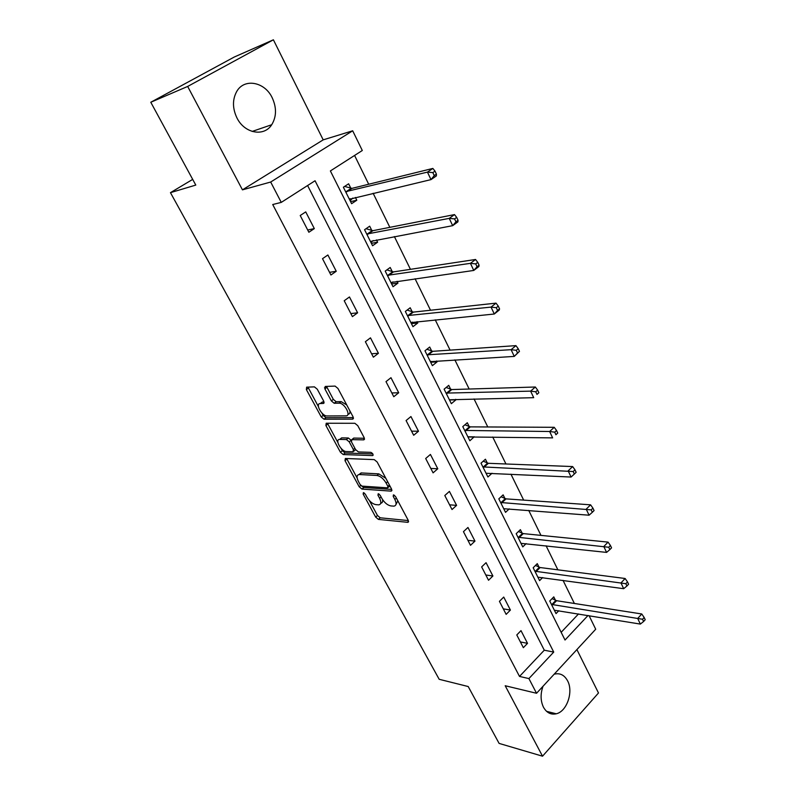 <?xml version="1.0" encoding="UTF-8"?>
<svg xmlns="http://www.w3.org/2000/svg" width="796" height="796" viewBox="0 0 796 796"><rect width="100%" height="100%" fill="white"/><g stroke="black" fill="none" stroke-linecap="round" stroke-linejoin="round"><path stroke-width="1.19" d="M363.424 492.605L363.155 494.057L375.662 517.082L378.408 519.39L407.91 522.345L408.219 520.285L395.542 496.515L393.433 494.843L393.204 496.336L394.856 499.43C396.746 503.43 396.418 505.669 393.871 506.147L390.896 505.928C387.483 505.231 384.478 502.724 381.851 498.405L380.209 495.351L378.239 493.709L377.951 495.172L379.583 498.226C381.473 502.176 381.185 504.385 378.717 504.853L375.841 504.634C372.528 503.948 369.583 501.48 366.986 497.231L365.354 494.216L363.424 492.605M236.969 117.977C244.581 133.549 264.083 137.031 271.715 124.733C276.59 116.664 276.739 107.649 272.162 97.679C264.76 81.849 244.352 77.918 236.75 91.431C232.333 99.52 232.412 108.375 236.969 117.977M543.011 686.271C540.325 693.913 540.484 700.898 543.469 707.226C546.613 712.768 550.872 714.957 556.245 713.793C566.921 711.505 573.627 691.714 567.568 680.789C564.344 674.948 559.887 672.749 554.215 674.202L554.145 674.222M317.256 389.184L314.42 386.876L306.629 387.164L306.37 389.572L321.246 416.935L324.032 419.223L352.668 419.154L353.046 416.776L337.942 388.448L335.086 386.09L325.206 386.458L324.897 388.916L331.355 400.925L334.191 403.264L339.156 403.164C344.608 402.895 351.603 416.169 345.882 415.86L327.047 415.97C321.863 416.288 314.858 403.363 320.31 403.532L323.385 403.473L323.683 401.094L317.256 389.184M150.782 102.256L234.303 57.004L273.396 39.8L187.667 86.446L150.782 102.256L195.786 185.08L170.453 192.662L439.183 679.296L468.207 686.54L499.102 743.404L542.534 756.2L505.201 685.744L536.544 693.276L528.902 678.58L519.509 676.431L272.72 204.532L281.267 202.393L270.68 182.035L352.688 130.793L362.299 150.504L330.38 170.941L565.021 640.024L588.015 615.497M187.667 86.446L242.452 189.846L270.68 182.035M345.345 458.476L345.006 460.655L359.195 486.774L361.961 489.082L391.204 491.142L391.532 488.993L377.145 461.998L374.259 459.62L345.345 458.476M340.439 452.257L325.912 425.522L326.201 423.243L354.877 423.293L357.782 425.671L364.12 437.561L363.762 439.87L351.802 439.641L351.474 441.919L355.613 449.611L358.449 451.949L370.866 452.347C372.896 453.441 373.483 454.516 372.637 455.591L343.215 454.556L340.439 452.257L342.34 450.715L341.066 448.367M542.534 756.2L598.492 692.978L576.891 649.586M192.692 179.389L170.453 192.662M519.509 676.431L544.285 650.193L307.604 185.528M527.519 643.347L520.992 630.631L516.783 634.959L523.35 647.685L527.519 643.347L520.385 641.934M510.415 610.064L503.729 597.06L499.43 601.338L506.147 614.363L510.415 610.064L503.301 608.85M492.903 575.996L486.058 562.682L481.65 566.911L488.535 580.254L492.903 575.996L485.819 574.991M474.973 541.111L467.958 527.469L463.451 531.658L470.496 545.32L474.973 541.111L467.919 540.325M456.596 505.38L449.412 491.401L444.795 495.53L452.019 509.53L456.596 505.38L449.591 504.813M437.78 468.764L430.417 454.436L425.681 458.506L433.084 472.854L437.78 468.764L430.805 468.446M418.487 431.233L410.935 416.547L406.079 420.557L413.681 435.263L418.487 431.233L411.562 431.163M398.706 392.756L390.965 377.692L385.99 381.632L393.781 396.716L398.706 392.756L391.831 392.955M378.418 353.295L370.478 337.842L365.374 341.713L373.364 357.185L378.418 353.295L371.603 353.772M357.613 312.808L349.464 296.958L344.22 300.739L352.419 316.629L357.613 312.808L350.847 313.574M336.25 271.257L327.882 254.989L322.509 258.69L330.927 274.998L336.25 271.257L329.554 272.341M314.32 228.601L305.734 211.895L300.221 215.507L308.858 232.253L314.32 228.601L307.704 230.004M574.384 603.477L563.041 580.364M557.877 569.827L546.096 545.807M540.972 535.38L528.733 510.425M523.668 500.107L510.942 474.167M505.948 463.978L492.714 437.014M487.789 426.964L474.038 398.935M469.172 389.025L454.874 359.892M450.088 350.131L435.233 319.843M430.527 310.251L415.064 278.749M410.447 269.337L394.378 236.571M389.851 227.348L373.135 193.269M368.707 184.244L354.578 155.449M561.17 632.313L578.523 613.935M555.469 600.274L553.777 596.871L549.757 601.01L556.046 613.607L558.832 610.701M539.011 567.13L537.28 563.648L533.171 567.747L539.598 580.632L542.643 577.558M522.166 533.221L520.395 529.658L516.186 533.698L522.773 546.892L526.116 543.628M504.933 498.505L503.122 494.853L498.813 498.853L505.54 512.355L509.241 508.873M487.281 462.964L485.421 459.222L481.013 463.163L487.908 476.993L492.018 473.262M469.202 426.556L467.302 422.736L462.784 426.616L469.849 440.775L474.257 436.755M450.675 389.274L448.735 385.344L444.108 389.164L451.342 403.681L455.929 399.831L455.67 399.323M431.701 351.056L429.701 347.036L424.965 350.787L432.377 365.663L437.074 361.881L436.616 360.966M432.109 351.872L431.84 351.344M412.248 311.883L410.199 307.763L405.343 311.445L412.945 326.688L417.761 322.987L417.084 321.634M412.636 312.659L412.378 312.161M392.299 271.715L390.199 267.486L385.214 271.088L393.015 286.729L397.95 283.097L397.055 281.296M371.832 230.512L369.682 226.183L364.568 229.706L372.578 245.745L377.632 242.193L376.508 239.914M350.837 188.244L348.628 183.796L343.384 187.229L351.603 203.696L356.797 200.224L355.414 197.448M326.499 387.682L324.479 387.761M242.452 189.846L323.196 139.857L273.396 39.8M323.196 139.857L352.688 130.793M589.09 615.666L595.707 629.228L536.544 693.276M528.902 678.58L553.727 652.083L315.057 180.752L281.267 202.393M544.285 650.193L553.727 652.083M474.316 436.875L468.227 436.785M455.929 399.831L449.491 399.97M437.074 361.881L430.676 362.25M417.761 322.987L411.403 323.604M397.95 283.097L391.642 283.983M377.632 242.193L371.374 243.347M356.797 200.224L350.588 201.667M380.727 503.251C382.319 502.992 382.936 501.779 382.568 499.599M395.96 504.515L397.841 500.823M369.414 500.624L377.483 515.5L380.229 517.798L408.358 520.584M361.583 485.998L363.812 487.51L391.741 489.44M346.628 458.526L357.115 477.958M360.081 484.505L362.011 486.117L387.642 487.849L387.871 486.346L386.11 483.053C383.433 478.615 380.379 476.098 376.946 475.471L359.225 474.506C356.678 474.973 356.379 477.242 358.339 481.301L360.081 484.505M388.13 487.431L389.94 486.008M385.841 478.306L378.836 473.879L376.946 475.471M359.046 474.515L361.105 472.933L378.836 473.879M337.852 442.447L327.843 423.999L325.912 425.522M327.524 423.243L327.843 423.999M364.419 438.268L353.732 438.079L353.006 438.666M372.846 453.939L345.116 453.004L343.215 454.556M339.812 439.412L339.713 439.412C334.36 439.213 341.235 451.69 346.389 451.561L353.056 451.78L353.364 449.541L349.235 441.87L346.399 439.541L339.812 439.412L341.733 437.87L339.783 439.362M353.752 451.203L355.653 449.69M351.086 440.188L348.33 437.979L346.399 439.541M341.733 437.87L348.33 437.979M342.34 450.715L345.116 453.004M320.42 403.453L322.28 402.01L324.042 401.98M347.902 414.298C349.524 414.169 350.19 413.025 349.892 410.875M346.738 404.955L341.146 401.612L339.086 403.164M326.509 386.408L333.335 399.383L336.171 401.721L341.066 401.612M321.892 413.034L323.186 415.413L325.972 417.701L353.374 417.592M307.972 387.115L318.4 406.587M554.354 610.224L640.342 624.084L637.705 618.472L641.755 613.975L556.583 600.701L552.096 598.602M642.541 619.258L643.596 621.507L645.218 619.706L644.163 617.457L642.541 619.258L551.459 604.423M643.596 621.507L640.342 624.084M641.755 613.975L644.163 617.457M537.867 577.17L623.676 588.692L620.97 582.941L625.119 578.493L540.126 567.538L535.489 565.439M625.845 583.707L626.93 586.005L628.591 584.224L627.507 581.926L625.845 583.707L534.912 571.23M626.93 586.005L623.676 588.692M625.119 578.493L627.507 581.926M521.002 543.34L606.582 552.404L603.806 546.514L608.064 542.116L523.28 533.609L518.475 531.499M608.741 547.26L609.845 549.618L611.547 547.857L610.442 545.489L608.741 547.26L517.967 537.27M609.845 549.618L606.582 552.404M608.064 542.116L610.442 545.489M503.729 508.724L589.06 515.201L586.214 509.151L590.582 504.823L506.047 498.873L501.062 496.764M591.189 509.878L592.323 512.306L594.075 510.564L592.93 508.137L591.189 509.878L500.634 502.505M592.323 512.306L589.06 515.201M590.582 504.823L592.93 508.137M486.058 473.272L571.08 477.043L568.155 470.834L572.642 466.565L488.386 463.302L483.212 461.202M573.19 471.53L574.354 474.018L576.145 472.307L574.981 469.819L573.19 471.53L482.874 466.914M574.354 474.018L571.08 477.043M572.642 466.565L574.981 469.819M467.949 436.974L552.633 437.88L549.638 431.502L554.235 427.303L470.307 426.875L464.914 424.785M554.712 432.178L555.916 434.735L557.747 433.044L556.553 430.497L554.712 432.178L549.638 431.502L464.695 430.447M557.747 433.044L555.916 434.735M554.235 427.303L556.553 430.497M449.392 399.781L533.708 397.682L530.624 391.135L535.34 387.005L451.79 389.562L446.158 387.473M535.748 391.791L536.982 394.408L538.862 392.746L537.638 390.13L535.748 391.791L530.624 391.135L446.068 393.095M538.862 392.746L536.982 394.408M535.34 387.005L537.638 390.13M430.427 361.742L430.974 361.314M430.387 361.663L514.266 356.409L511.102 349.683L515.947 345.633L432.805 351.315L426.905 349.245M516.276 350.31L517.539 352.996L519.47 351.374L518.216 348.688L516.276 350.31L511.102 349.683L426.974 354.817M519.47 351.374L514.266 356.409L517.539 352.996M515.947 345.633L518.216 348.688M411.104 322.997L412.238 322.111M410.895 322.589L494.296 314.012L491.042 307.107L496.017 303.137L413.353 312.112L407.154 310.062M496.276 307.694L497.57 310.46L499.56 308.868L498.266 306.102L496.276 307.694L491.042 307.107L407.403 315.574M499.56 308.868L499.251 310.032L494.296 314.012L497.57 310.46M496.017 303.137L498.266 306.102M391.294 283.276L392.955 281.874M390.916 282.53L473.769 270.441L470.426 263.347L475.54 259.476L393.403 271.914L386.876 269.894M475.719 263.914L477.053 266.75L479.092 265.197L477.759 262.352L475.719 263.914L470.426 263.347L387.324 275.326M479.092 265.197L478.864 266.551L473.769 270.441L477.053 266.75M475.54 259.476L477.759 262.352M370.976 242.531L373.145 240.541M370.419 241.437L452.675 225.666L449.243 218.373L454.496 214.592L372.936 230.681L366.031 228.701M454.586 218.9L455.959 221.815L458.048 220.303L456.685 217.378L454.586 218.9L449.243 218.373L366.737 234.044M458.048 220.303L457.909 221.865L452.675 225.666L455.959 221.815M454.496 214.592L456.685 217.378M350.131 200.741L352.787 198.065M349.394 199.269L430.984 179.617L427.452 172.115L432.855 168.434L351.941 188.373L344.598 186.433M432.845 172.603L434.258 175.608L436.417 174.135L435.014 171.13L432.845 172.603L427.452 172.115L345.613 191.687M436.417 174.135L436.367 175.916L430.984 179.617L434.258 175.608M432.855 168.434L435.014 171.13M364.349 493.042L363.155 494.057M394.458 495.251L393.204 496.336M379.165 494.127L377.951 495.172M381.075 496.943L379.583 498.226M396.388 498.097L394.856 499.43M408.587 521.559L407.721 522.335M380.229 517.798L378.408 519.39M377.483 515.5L375.662 517.082M391.921 490.406L391.075 491.142M363.812 487.51L361.961 489.082M360.787 485.431L359.195 486.774M346.887 459.103L345.006 460.655M389.413 485.013L387.871 486.346M387.662 481.729L386.11 483.053M361.414 472.933L359.533 474.506M363.762 439.87L364.508 439.263L363.722 439.87M353.772 438.079L351.832 439.641M373.165 455.123L372.598 455.591M354.897 448.287L353.364 449.541M351.056 440.397L349.235 441.87M324.091 402.925L323.385 403.473M322.28 402.01L320.31 403.532M336.201 401.721L334.22 403.264M333.335 399.383L331.355 400.925M326.887 387.383L324.897 388.916M353.444 418.537L352.668 419.154L353.444 418.537M325.972 417.701L324.032 419.223M323.186 415.413L321.246 416.935M308.35 388.07L306.37 389.572M556.583 600.701L552.573 604.851M555.807 600.443L551.797 604.592M540.126 567.538L536.026 571.647M539.35 567.299L535.25 571.399M523.28 533.609L519.082 537.658M522.504 533.38L518.305 537.429M506.047 498.873L501.749 502.873M505.271 498.654L500.973 502.664M488.386 463.302L483.988 467.252M487.62 463.113L483.222 467.053M470.307 426.875L465.809 430.765M469.54 426.706L465.033 430.596M451.79 389.562L447.173 393.383M451.014 389.403L446.407 393.234M432.805 351.315L428.079 355.076M432.039 351.185L427.313 354.946M413.353 312.112L408.507 315.803M412.587 312.002L407.741 315.694M393.403 271.914L388.428 275.535M392.637 271.824L387.662 275.446M372.936 230.681L367.842 234.223M372.18 230.621L367.075 234.153M350.081 198.701L349.573 199.05M351.941 188.373L346.708 191.826M351.185 188.344L345.952 191.786M271.715 124.733L252.153 131.439M556.245 713.793L546.553 711.325M408.567 521.758L407.91 522.345M391.901 490.545L391.204 491.142M361.105 472.933L359.225 474.506M353.732 438.079L351.802 439.641M373.155 455.163L372.637 455.591M341.643 437.87L339.713 439.412M341.146 401.612L339.156 403.164M336.171 401.721L334.191 403.264M432.765 351.315L428.039 355.086M413.224 312.122L408.378 315.813M393.194 271.934L388.219 275.545M372.647 230.711L367.543 234.243M351.563 188.413L346.33 191.856"/></g></svg>
